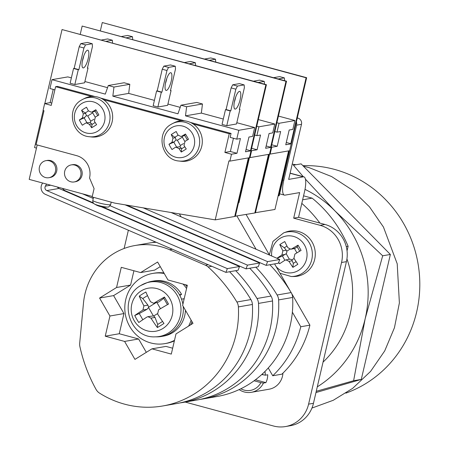 <?xml version="1.0" encoding="UTF-8"?>
<svg xmlns="http://www.w3.org/2000/svg" width="449" height="449" viewBox="0 0 449 449"><rect width="100%" height="100%" fill="white"/><g stroke="black" fill="none" stroke-linecap="round" stroke-linejoin="round"><path stroke-width="0.67" d="M347.043 250.89L348.121 246.265L346.258 246.591M302.637 199.799L312.128 198.149L303.563 195.826M312.128 198.149A122.128 116.347 80.1 0 1 348.121 246.265M301.801 203.391A122.128 116.347 80.1 0 1 319.879 223.086M345.876 393.139A117.037 111.498 -99.9 0 0 416.666 311.915A117.037 111.498 -99.9 0 0 302.89 165.681M346.937 258.916A95.665 91.136 80.1 0 1 348.929 265.247A95.665 91.136 80.1 0 1 323.05 362.113M305.415 179.129L335.061 211.019L382.688 255.795L365.155 318.79L353.616 380.735L361.288 379.399L315.967 392.549M353.616 380.735L316.259 391.287M382.688 255.795L390.361 254.46L361.288 379.399M303.294 176.704L293.421 165.198L301.099 163.857L390.361 254.46M305.006 189.383A111.947 106.649 80.1 0 1 335.061 211.019A111.947 106.649 80.1 0 1 365.155 318.79A111.947 106.649 80.1 0 1 317.291 386.842M282.848 179.993L283.79 180.245L296.609 125.164A5.091 4.849 -99.9 0 0 296.351 121.954M283.79 180.245A16.282 4.524 105.2 0 0 284.408 195.113A16.282 4.524 105.2 0 0 285.003 195.135L299.635 192.587L293.685 218.158L320.109 225.319L324.986 224.472L298.563 217.31L304.512 191.734A16.282 4.524 105.2 0 0 303.894 176.867A16.282 4.524 105.2 0 0 303.3 176.844L290.093 173.269M185.184 402.068L273.413 425.983A30.532 29.084 -99.9 0 0 285.519 426.55A30.532 29.084 -99.9 0 0 308.586 404.145L341.549 262.502A30.532 29.084 -99.9 0 0 320.109 225.319M124.12 248.477L128.369 230.219M130.855 219.527L130.945 219.134M133.437 208.443L133.527 208.05M324.986 224.472A30.532 29.084 80.1 0 1 346.426 261.655L341.549 262.502M308.586 404.145L313.464 403.292L346.426 261.655M313.464 403.292A30.532 29.084 80.1 0 1 290.396 425.703L285.519 426.55M297.216 118.239L297.911 118.115A5.091 4.849 80.1 0 1 301.487 124.311L288.668 179.398L303.3 176.844M297.911 118.115L297.283 117.947M293.685 218.158L298.563 217.31M276.09 266.498A18.589 17.713 -99.9 0 0 298.557 270.377A18.589 17.713 -99.9 0 0 304.467 244.969A18.589 17.713 -99.9 0 0 280.092 238.357A18.589 17.713 -99.9 0 0 271.684 255.997M276.91 258.259A50.793 5.534 -30 0 1 281.916 254.987L282.887 250.811L286.243 250.228L284.301 247.758L279.783 244.643A49.878 26.064 -21.4 0 1 282.225 243.066A49.878 26.064 -21.4 0 1 284.756 241.556A50.793 14.419 58.2 0 0 287.86 247.725L290.84 249.189L291.867 248.808A50.793 5.534 -30 0 1 298.046 245.16A49.878 8.531 61.1 0 1 301.077 250.413A50.793 5.534 150 0 0 294.898 254.067L293.927 258.242A50.793 14.419 -121.8 0 0 297.855 264.27A49.878 16.338 142.3 0 1 295.363 265.853A49.878 16.338 142.3 0 1 292.883 267.357A50.793 14.419 -121.8 0 1 288.954 261.329L285.906 259.876L284.947 260.246A50.793 5.534 -30 0 0 279.592 263.754A49.878 33.871 -125.8 0 1 278.7 262.311M279.783 244.643A50.793 14.419 58.2 0 0 282.887 250.811M312.106 242.067A22.899 21.816 -99.9 0 0 286.047 232.01L283.667 232.868A22.456 21.395 80.1 0 1 309.226 242.729A22.456 21.395 80.1 0 1 309.692 265.236A22.456 21.395 80.1 0 1 291.272 276.517L293.798 276.517A22.899 21.816 -99.9 0 0 312.583 265.011A22.899 21.816 -99.9 0 0 312.106 242.067M284.301 247.758L287.001 246.086M286.243 250.228L286.771 251.165L289.925 249.206M286.771 251.165A3.053 2.907 80.1 0 1 286.181 253.707L282.387 255.981L277.011 258.304M285.906 259.87L289.459 259.253A3.053 2.907 80.1 0 0 289.386 259.269L286.181 253.707M289.459 259.253A3.053 2.907 80.1 0 1 291.822 259.926L293.309 263.378L292.883 267.357M294.101 258.517L291.822 259.926M291.867 248.808L295.223 248.224L294.471 248.561L296.941 252.849M294.471 248.561A3.053 2.907 80.1 0 1 294.392 248.578L290.84 249.195M284.874 260.291L282.387 255.981M296.104 261.644L293.309 263.378M295.223 248.224L297.165 246.81L298.046 245.16M297.165 246.81L299.708 251.216M158.851 218.994A18.589 17.713 -99.9 0 0 158.766 219.393M160.271 231.813A18.589 17.713 -99.9 0 0 160.551 232.363M172.427 212.736A50.793 14.419 58.2 0 0 172.652 213.191M181.834 229.366A50.793 14.419 -121.8 0 1 181.452 228.766M174.863 226.352L174.532 225.774M180.212 228.227L179.802 228.485M171.035 224.259L170.592 224.506M240.849 388.778A15.777 15.03 -99.9 0 0 260.908 382.638L263.462 383.059A17.808 16.967 80.1 0 1 251.361 392.308L269.041 389.227A17.808 16.967 -99.9 0 0 282.5 376.161A17.808 16.967 -99.9 0 0 282.937 373.147M264.949 371.469A17.808 16.967 80.1 0 1 265.297 375.19L261.773 374.505M263.462 383.059L265.903 382.632A17.808 16.967 -99.9 0 0 267.256 378.816A17.808 16.967 -99.9 0 0 267.733 374.763L265.297 375.19M262.738 374.769A15.777 15.03 -99.9 0 0 262.682 373.669M260.908 382.638L254.083 380.786M251.361 392.308A17.808 16.967 80.1 0 1 239.149 389.592M265.903 382.632L255.419 379.792M185.617 230.999A20.357 19.391 -99.9 0 0 185.628 230.567M292.355 312.156L300.768 326.749A101.771 96.956 80.1 0 1 272.739 375.762L268.249 367.978M236.954 216.087L256.082 249.257M181.093 216.839L179.398 213.898M246.097 214.499L269.484 255.049M274.592 263.905L290.469 291.44M291.609 293.416L309.911 325.155A101.771 96.956 80.1 0 1 281.882 374.169L272.739 375.762M309.911 325.155L300.768 326.749M200.058 399.419A96.681 92.107 -99.9 0 0 203.116 398.942L217.136 396.501A96.681 92.107 -99.9 0 0 290.189 325.547A96.681 92.107 -99.9 0 0 292.647 297.463L278.621 299.904A10.175 9.693 -99.9 0 0 277.123 294.999A152.66 145.431 -99.9 0 0 255.823 267.172M203.116 398.942A96.681 92.107 -99.9 0 0 276.163 327.989A96.681 92.107 -99.9 0 0 278.621 299.904M175.166 238.526L175.621 238.447A66.155 63.023 -99.9 0 0 175.166 238.526A66.155 63.023 -99.9 0 0 174.908 238.571M196.494 235.265A66.155 63.023 -99.9 0 0 195.607 235.315M277.123 294.999L291.148 292.557A152.66 145.431 -99.9 0 0 269.843 264.73M291.148 292.557A10.175 9.693 80.1 0 1 292.647 297.463M271.735 144.78L277.218 146.262L280.647 131.506L276.994 132.146L279.053 123.295L276.876 122.706M279.053 123.295L294.903 120.534L278.419 116.067M286.288 142.479L291.238 143.82L289.639 150.707L270.13 154.102L271.729 147.221L277.218 146.262M254.886 212.77L274.956 209.47L288.589 150.886M291.238 143.82L285.749 144.774L289.184 130.019L292.843 129.385L294.903 120.534M255.447 212.865L258.602 199.317M269.602 153.962L270.13 154.102M271.202 147.076L271.729 147.221M274.816 131.557L276.994 132.146M284.615 80.68L284.385 77.89L278.262 78.957M284.385 77.89L279.671 76.611L273.548 77.677M132.691 39.501L132.466 36.717L126.337 37.783M132.466 36.717L127.746 35.437L121.623 36.504M215.733 62.007L215.503 59.223L209.38 60.289M215.503 59.223L210.783 57.943L204.66 59.01M126.73 205.109L266.145 265.376L278.341 263.249L279.772 259.494L171.08 212.512M266.145 265.376L267.576 261.621L279.772 259.494M267.576 261.621L143.209 207.859M290.767 143.691L306.1 77.789L102.277 22.545L100.368 30.745M278.161 195.697L278.633 195.826L289.111 150.797M278.633 195.826L279.183 195.73L306.65 77.694L102.277 22.545M306.1 77.789L306.65 77.694M179.942 402.927A96.681 92.107 -99.9 0 0 183.001 402.45L197.021 400.003A96.681 92.107 -99.9 0 0 270.068 329.055A96.681 92.107 -99.9 0 0 272.526 300.97L258.506 303.412A10.175 9.693 -99.9 0 0 257.008 298.506A152.66 145.431 -99.9 0 0 235.708 270.68M183.001 402.45A96.681 92.107 -99.9 0 0 256.048 331.497A96.681 92.107 -99.9 0 0 258.506 303.412M155.045 242.028L155.5 241.949A66.155 63.023 -99.9 0 0 155.045 242.028A66.155 63.023 -99.9 0 0 152.009 242.64M176.373 238.773A66.155 63.023 -99.9 0 0 175.486 238.823M257.008 298.506L271.028 296.059A152.66 145.431 -99.9 0 0 249.728 268.238M271.028 296.059A10.175 9.693 80.1 0 1 272.526 300.97M62.529 188.406A7.122 6.786 -99.9 0 0 65.481 190.836L93.246 202.836M251.62 148.282L257.097 149.77L260.532 135.014L256.873 135.654L258.933 126.798L256.755 126.208M258.933 126.798L274.782 124.036L258.298 119.569M266.167 145.981L271.117 147.328L269.518 154.209L250.009 157.61L251.608 150.724L257.097 149.77M234.765 216.278L254.841 212.972L268.474 154.394M271.117 147.328L265.634 148.282L269.069 133.527L272.723 132.887L274.782 124.036M235.332 216.373L238.486 202.819M249.481 157.47L250.009 157.61M251.086 150.583L251.608 150.724M254.695 135.059L256.873 135.654M264.495 84.188L264.27 81.398L258.147 82.464M264.27 81.398L259.55 80.118L253.427 81.185M112.57 43.009L112.345 40.219L106.222 41.286M112.345 40.219L107.625 38.94L101.502 40.006M195.612 65.515L195.382 62.725L189.259 63.792M195.382 62.725L190.668 61.446L184.545 62.512M102.905 207.011L246.03 268.878L258.22 266.757L259.651 263.002L125.091 204.834M246.03 268.878L247.461 265.129L259.651 263.002M247.461 265.129L110.078 205.737M93.252 198.469L82.515 193.828M270.646 147.199L285.985 81.297L82.161 26.053L80.253 34.247M258.046 199.204L258.517 199.328L268.996 154.304M258.517 199.328L259.067 199.233L286.535 81.202L82.161 26.053M285.985 81.297L286.535 81.202M162.88 405.952L176.9 403.511A96.681 92.107 -99.9 0 0 249.953 332.557A96.681 92.107 -99.9 0 0 252.405 304.473L238.385 306.914A10.175 9.693 -99.9 0 0 236.887 302.009A152.66 145.431 -99.9 0 0 208.123 266.953A10.175 9.693 -99.9 0 0 205.423 265.213L169.554 249.706A66.155 63.023 -99.9 0 0 134.93 245.536A66.155 63.023 -99.9 0 0 83.475 303.142L79.686 343.266A10.175 9.693 -99.9 0 0 79.888 346.561A152.66 145.431 -99.9 0 0 96.064 389.429A10.175 9.693 -99.9 0 0 99.521 393.116A96.681 92.107 -99.9 0 0 162.88 405.952A96.681 92.107 -99.9 0 0 235.927 335.005A96.681 92.107 -99.9 0 0 238.385 306.914M192.991 323.364L175.991 333.916L171.299 354.087L151.953 348.839L134.953 359.391L124.592 341.425L105.246 336.183L109.938 316.012L99.577 298.046L116.572 287.495L121.269 267.329L140.616 272.571L157.61 262.02L167.977 279.985L187.323 285.233L182.631 305.399L192.991 323.364M151.953 348.839L165.973 346.398L172.663 348.211M146.318 352.342L138.612 338.984L124.592 341.425M109.938 316.012L123.958 313.57L113.597 295.605L99.577 298.046M113.597 295.605L130.597 285.053L116.572 287.495M140.616 272.571L154.636 270.13L160.271 266.627M156.258 242.275A66.155 63.023 -99.9 0 0 148.95 243.094L134.93 245.536M236.887 302.009L250.912 299.567A152.66 145.431 -99.9 0 0 229.607 271.74M250.912 299.567A10.175 9.693 80.1 0 1 252.405 304.473M130.597 285.053L133.925 270.758M138.612 338.984L119.266 333.736L123.958 313.57M119.266 333.736L105.246 336.183M107.749 207.023A7.184 0.887 -166.9 0 1 107.625 207.04A7.184 0.887 -166.9 0 1 98.932 205.591A7.184 0.887 -166.9 0 1 94.413 203.964A20.357 20.357 0 0 0 107.625 207.04C108.405 207.365 109.41 206.529 110.65 204.531L111.206 202.145M42.633 183.018L42.083 183.944A7.122 6.786 -99.9 0 0 41.263 185.981A7.122 6.786 -99.9 0 0 45.36 194.338L225.909 272.386L238.105 270.259L239.536 266.51L101.294 206.753M80.764 175.593A8.649 8.239 -99.9 0 0 71.256 164.901A8.649 8.239 -99.9 0 0 64.723 171.249A8.649 8.239 -99.9 0 0 74.225 181.94A8.649 8.239 -99.9 0 0 80.764 175.593M74.225 181.94L75.449 181.733A8.649 8.239 -99.9 0 0 81.982 175.385A8.649 8.239 -99.9 0 0 72.474 164.688L71.256 164.901M55.468 171.355A8.649 8.239 -99.9 0 0 45.961 160.658A8.649 8.239 -99.9 0 0 39.428 167.006A8.649 8.239 -99.9 0 0 48.93 177.703A8.649 8.239 -99.9 0 0 55.468 171.355M48.93 177.703L50.153 177.49A8.649 8.239 -99.9 0 0 56.686 171.142A8.649 8.239 -99.9 0 0 47.179 160.445L45.961 160.658M165.457 83.385A9.16 2.542 105.2 0 0 166.787 78.48M166.422 90.423A9.16 2.542 105.2 0 0 171.086 81.667A9.16 2.542 105.2 0 0 170.873 72.732A9.16 2.542 105.2 0 0 170.541 72.716A9.16 2.542 105.2 0 0 165.872 81.477A9.16 2.542 105.2 0 0 166.085 90.412A9.16 2.542 105.2 0 0 166.422 90.423M83.379 67.917A9.16 2.542 105.2 0 0 88.043 59.156A9.16 2.542 105.2 0 0 87.836 50.226A9.16 2.542 105.2 0 0 87.499 50.209A9.16 2.542 105.2 0 0 82.835 58.971A9.16 2.542 105.2 0 0 83.043 67.906A9.16 2.542 105.2 0 0 83.379 67.917M82.414 60.879A9.16 2.542 105.2 0 0 83.744 55.973M234.339 102.052A9.16 2.542 105.2 0 0 235.669 97.147M235.304 109.096A9.16 2.542 105.2 0 0 239.968 100.335A9.16 2.542 105.2 0 0 239.76 91.4A9.16 2.542 105.2 0 0 239.424 91.388A9.16 2.542 105.2 0 0 234.76 100.149A9.16 2.542 105.2 0 0 234.967 109.079A9.16 2.542 105.2 0 0 235.304 109.096M53.218 89.413L50.142 102.636L44.653 103.59L43.053 110.476L43.996 110.729L36.1 144.668L76.672 155.663A18.319 17.449 -99.9 0 1 89.536 177.972L94.082 188.614L92.14 196.976L114.787 203.116L215.211 219.875L234.72 216.48L248.353 157.896M37.2 144.965L29.191 179.376L92.258 196.466M180.201 107.362L167.932 104.033M154.411 100.368L128.689 93.398L129.806 84.289L124.143 82.756L108.293 85.518L105.291 94.116L51.977 79.664L67.827 76.902L71.369 77.862M233.452 138.264L230.376 151.481L236.977 153.272L240.411 138.522L236.752 139.156L238.812 130.305L185.499 115.853L186.616 106.744L180.953 105.212L177.95 113.81L112.839 96.159L128.689 93.398M157.88 107.014L167.634 105.313L171.069 90.558L170.457 90.664L175.492 69.023L175.267 66.233L168.56 67.401L166.961 70.51L161.921 92.152L161.314 92.258L157.88 107.014L153.16 105.734L156.594 90.979L157.206 90.872L162.241 69.23L163.84 66.121L168.56 67.401M107.541 87.667L84.889 81.527M74.843 84.507L84.597 82.807L88.026 68.052L87.42 68.158L92.455 46.516L92.225 43.727L85.518 44.894L83.918 48.004L78.884 69.646L78.272 69.752L74.843 84.507L70.123 83.228L73.557 68.472L78.272 69.752M185.499 115.853L201.348 113.092L202.465 103.983L196.802 102.451L180.953 105.212M238.812 130.305L254.667 127.544L236.814 122.706M223.293 119.041L201.348 113.092M226.767 125.681L236.516 123.98L239.951 109.225L239.345 109.332L244.379 87.695L244.149 84.9L237.442 86.073L235.843 89.183L230.808 110.819L230.197 110.925L226.767 125.681L222.047 124.401L225.482 109.646L226.088 109.545L231.123 87.903L232.728 84.794L237.442 86.073M246.046 149.489L251.002 150.83L249.397 157.717L229.888 161.118L231.493 154.232L236.977 153.272M251.002 150.83L245.513 151.784L248.948 137.035L252.607 136.395L254.667 127.544M51.977 79.664L49.918 88.52L54.868 89.862M215.211 219.875L228.945 160.86L229.888 161.118M193.137 123.969L229.237 133.751L224.887 152.441L231.493 154.232M44.653 103.59L51.259 105.38L55.609 86.691L91.708 96.473M103.495 99.672L181.351 120.775M94.98 96.546L57.438 86.371L55.609 86.691M50.142 102.636L51.792 103.085M230.376 151.481L224.887 152.441M190.219 122.364L231.067 133.432L230.152 137.366L236.752 139.156M231.067 133.432L229.237 133.751M100.576 98.067L184.623 120.843M112.839 96.159L113.956 87.055L108.293 85.518M113.956 87.055L129.806 84.289M186.616 106.744L202.465 103.983M244.149 84.9L239.435 83.626L232.728 84.794M239.951 109.225L239.401 109.079M235.843 89.183L231.123 87.903M230.808 110.819L226.088 109.545M230.197 110.925L225.482 109.646M83.918 48.004L79.198 46.724L74.164 68.366L78.884 69.646M74.164 68.366L73.557 68.472M92.225 43.727L87.51 42.447L80.803 43.615L85.518 44.894M87.476 67.9L88.026 68.052M79.198 46.724L80.803 43.615M175.267 66.233L170.547 64.953L163.84 66.121M171.069 90.558L170.519 90.406M166.961 70.51L162.241 69.23M161.921 92.152L157.206 90.872M161.314 92.258L156.594 90.979M225.909 272.386L227.34 268.631L239.536 266.51M93.835 203.526L58.987 188.462L46.797 190.589A3.053 2.907 80.1 0 1 45.388 186.133L46.601 184.09M227.34 268.631L46.797 190.589M57.494 187.042A3.053 2.907 -99.9 0 0 58.987 188.462M250.531 150.701L265.864 84.799L62.041 29.555L44.821 103.562M43.199 110.516L34.573 147.592L36.464 148.103M237.925 202.707L238.397 202.836L248.875 157.807M238.397 202.836L238.947 202.74L266.414 84.704L62.041 29.555M265.864 84.799L266.414 84.704M89.368 136.721A19.75 18.819 -99.9 0 0 100.997 134.133A19.75 18.819 -99.9 0 0 107.704 107.895A19.75 18.819 -99.9 0 0 82.846 99.291L81.342 100.133C65.812 108.602 71.733 135.626 89.368 136.721L91.372 136.956A20.357 19.391 -99.9 0 0 103.36 134.29A20.357 19.391 -99.9 0 0 110.263 107.255A20.357 19.391 -99.9 0 0 84.653 98.393L82.846 99.291A19.75 18.819 -99.9 0 0 81.381 100.11M102.77 109.253A16.08 15.322 -99.9 0 0 81.684 103.539A16.08 15.322 -99.9 0 0 76.566 125.518A16.08 15.322 -99.9 0 0 97.657 131.237A16.08 15.322 -99.9 0 0 102.77 109.253M80.775 122.639A39.815 27.041 -125.8 0 1 79.333 119.978A40.595 4.423 150 0 1 82.358 117.986L83.329 113.816A40.595 11.522 -121.8 0 1 81.583 110.314A39.815 20.806 -21.4 0 1 86.556 107.221A40.595 11.522 -121.8 0 0 88.307 110.729L91.276 112.194L92.309 111.812A40.595 4.423 -30 0 1 95.828 109.736A39.815 6.814 61.1 0 1 97.354 112.345A39.815 6.814 61.1 0 1 98.859 114.995A40.595 4.423 -30 0 0 95.34 117.071L94.369 121.241A40.595 11.522 -121.8 0 0 96.614 124.659A39.815 13.043 142.3 0 1 91.635 127.746A40.595 11.522 58.2 0 1 89.396 124.334L86.343 122.874L85.394 123.245A40.595 4.423 150 0 0 82.363 125.237A39.815 27.041 -125.8 0 1 80.775 122.639M92.309 111.812L94.7 111.397L95.828 109.736M95.098 111.099L97.725 115.657M93.914 119.238L90.754 121.202L87.723 115.943L92.696 112.856L95.188 117.172M94.7 111.397L91.276 112.199M92.696 112.856L92.808 111.93M83.329 113.816L85.72 113.401L81.583 110.314M85.316 112.89L88.436 110.954M86.96 122.768L84.154 117.896L79.333 119.978M85.72 113.401L86.41 115.651L84.154 117.896M95.171 122.487L91.989 124.457L91.635 127.746M86.343 122.874L90.328 122.448L91.989 124.457M87.723 115.943L86.41 115.651M90.754 121.202L90.328 122.448M179.016 161.017A19.75 18.819 -99.9 0 0 190.645 158.43A19.75 18.819 -99.9 0 0 197.347 132.191A19.75 18.819 -99.9 0 0 172.495 123.587L170.985 124.429C155.461 132.904 161.376 159.923 179.016 161.017L181.02 161.258A20.357 19.391 -99.9 0 0 193.003 158.587A20.357 19.391 -99.9 0 0 199.912 131.551A20.357 19.391 -99.9 0 0 174.296 122.689L172.495 123.587A19.75 18.819 -99.9 0 0 171.024 124.407M192.413 133.549A16.08 15.322 -99.9 0 0 171.327 127.836A16.08 15.322 -99.9 0 0 166.214 149.814A16.08 15.322 -99.9 0 0 187.3 155.534A16.08 15.322 -99.9 0 0 192.413 133.549M170.418 146.935A39.815 27.041 -125.8 0 1 168.976 144.275A40.595 4.423 150 0 1 172.006 142.282L172.977 138.112A40.595 11.522 -121.8 0 1 171.226 134.61A39.815 20.806 -21.4 0 1 176.199 131.518A40.595 11.522 -121.8 0 0 177.95 135.026L180.919 136.49L181.952 136.109A40.595 4.423 -30 0 1 185.471 134.032A39.815 6.814 61.1 0 1 187.003 136.642A39.815 6.814 61.1 0 1 188.507 139.291A40.595 4.423 -30 0 0 184.988 141.368L184.017 145.538A40.595 11.522 -121.8 0 0 186.256 148.956A39.815 13.043 142.3 0 1 181.284 152.048A40.595 11.522 58.2 0 1 179.039 148.63L175.991 147.177L175.037 147.541A40.595 4.423 150 0 0 172.006 149.534A39.815 27.041 -125.8 0 1 170.418 146.935M181.952 136.109L184.343 135.693L185.471 134.032M184.747 135.402L187.373 139.953M183.562 143.534L180.397 145.498L177.366 140.24L182.345 137.153L184.831 141.469M184.343 135.693L180.919 136.496M182.345 137.153L182.451 136.227M172.977 138.112L175.363 137.697L171.226 134.61M174.964 137.186L178.079 135.25M176.603 147.064L173.797 142.193L168.976 144.275M175.363 137.697L176.053 139.948L173.797 142.193M184.814 146.784L181.637 148.759L181.284 152.048M175.991 147.171L179.97 146.744L181.637 148.759M177.366 140.24L176.053 139.948M180.397 145.498L179.97 146.744M191.1 320.086A35.623 33.933 80.1 0 1 188.608 326.086M174.498 340.331A35.623 33.933 80.1 0 1 164.895 343.62A35.623 33.933 80.1 0 1 129.761 326.541A35.623 33.933 80.1 0 1 152.666 273.435A35.623 33.933 80.1 0 1 164.244 273.52M191.998 321.647A35.623 33.933 80.1 0 1 190.634 324.829M174.369 340.881A35.623 33.933 80.1 0 1 166.422 343.356L164.895 343.62M162.869 328.511A21.838 20.806 -99.9 0 0 169.817 298.664A21.838 20.806 -99.9 0 0 141.182 290.901A21.838 20.806 -99.9 0 0 134.234 320.749A21.838 20.806 -99.9 0 0 162.869 328.511M139.241 296.121A50.658 26.474 -21.4 0 1 145.874 292.007A50.72 14.396 58.2 0 0 150.527 301.734L153.502 303.204L158.581 302.115L163.773 298.327L164.457 297.042A50.658 8.666 61.1 0 1 166.495 300.521A50.658 8.666 61.1 0 1 168.504 304.057A50.72 5.528 150 0 0 158.576 309.832L157.605 314.003A50.72 14.396 58.2 0 0 163.992 323.432A50.658 16.596 142.3 0 1 157.363 327.546A50.72 14.396 -121.8 0 1 150.971 318.122L147.923 316.668L146.969 317.033A50.72 5.528 -30 0 0 138.775 322.511A50.658 34.405 -125.8 0 1 136.648 319.048A50.658 34.405 -125.8 0 1 134.728 315.501A50.72 5.528 -30 0 1 142.922 310.023L143.893 305.853L147.946 305.146L142.748 298.54L139.241 296.121A50.72 14.396 58.2 0 0 143.893 305.853M164.457 297.042A50.72 5.528 150 0 0 154.535 302.817M140.896 285.457A27.63 26.323 80.1 0 1 145.684 283.145A27.63 26.323 80.1 0 1 178.399 297.743A27.63 26.323 80.1 0 1 168.341 333.046A27.63 26.323 80.1 0 1 155.04 336.845L157.071 336.851A27.99 26.665 -99.9 0 0 161.449 336.469A27.99 26.665 -99.9 0 0 170.547 333.001A27.99 26.665 -99.9 0 0 183.198 306.386M182.9 304.237A27.99 26.665 -99.9 0 0 181.514 299.146L183.647 298.776A27.99 26.665 -99.9 0 1 183.961 299.663M155.04 336.845C128.751 338.282 117.627 298.147 140.733 285.536L147.598 282.455A27.99 26.665 -99.9 0 1 151.841 281.327A27.99 26.665 -99.9 0 1 179.448 294.746A27.99 26.665 80.1 0 1 181.514 299.146M161.449 336.469L163.588 336.099A27.99 26.665 -99.9 0 0 172.68 332.63A27.99 26.665 -99.9 0 0 185.454 310.298M179.841 295.453L181.581 294.376A27.99 26.665 -99.9 0 0 153.979 280.956L151.841 281.327M179.448 294.746L181.581 294.376M163.773 298.327L167.432 304.663M156.965 302.604L160.484 308.693M158.581 302.115L153.502 303.204M147.946 305.146L148.647 307.234L155.781 302.806M148.647 307.234A3.053 2.907 80.1 0 1 148.568 307.565L146.975 309.322L139.257 313.548L134.728 315.501M147.923 316.663L153.384 315.916L148.568 307.565M153.384 315.916A3.053 2.907 80.1 0 1 153.698 316.001L155.023 317.415L157.694 324.459L157.363 327.546M157.431 313.683L153.698 316.001M142.748 298.54L147.491 295.599M142.833 319.75L139.257 313.548M162.566 321.433L157.694 324.459M152.666 273.435L154.192 273.172A35.623 33.933 80.1 0 1 163.924 272.958M185.403 284.711A35.623 33.933 80.1 0 1 186.98 286.687M183.08 284.082A35.623 33.933 80.1 0 1 186.559 288.511M301.487 124.311L296.609 125.164M292.31 260.746L288.954 261.329M285.272 254.403L281.916 254.987M170.418 223.995L169.7 224.118M212.562 242.213L211.844 242.337M247.719 257.844L248.432 257.72M252.08 259.292L251.367 259.421M192.441 245.715L191.729 245.844M227.598 261.346L228.317 261.223M231.965 262.8L231.246 262.923M172.326 249.223L169.554 249.706M205.423 265.213L208.196 264.73M211.844 266.308L208.123 266.953M94.413 203.964C93.218 203.234 92.679 202.039 92.808 200.377A9.16 1.134 13.1 0 0 98.982 202.931A9.16 1.134 13.1 0 0 110.218 204.755A9.16 1.134 13.1 0 0 110.65 204.531M45.388 186.133L50.703 185.207M84.749 117.571L82.358 117.986M91.787 123.913L89.396 124.334M174.392 141.867L172.006 142.282M181.43 148.209L179.039 148.63M146.975 309.322L142.922 310.023M155.023 317.415L150.971 318.122M292.215 164.16L296.082 164.732M303.378 166.175L309.204 167.673L331.626 176.569L351.977 189.804L369.471 206.843L383.446 227.026L397.213 263.804L399.386 302.923L394.441 327.759L384.709 350.916L370.582 371.402L352.661 388.346L333.253 400.284L311.943 408.062M284.408 195.113L279.626 193.816M303.894 176.867L290.121 173.134M283.667 232.868L272.981 241.366L269.333 254.785M279.991 273.267L291.272 276.517M156.639 218.04L156.555 218.433M157.285 230.522L157.464 231.033M92.808 200.377L93.51 197.347"/></g></svg>
